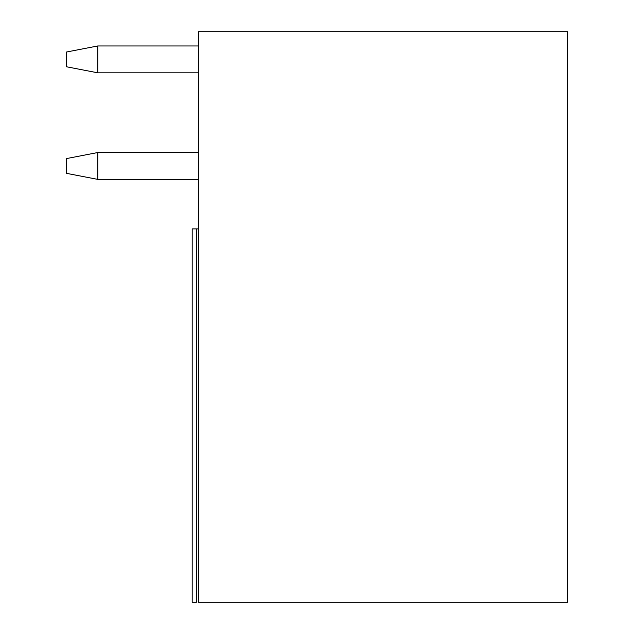 <?xml version="1.0" encoding="UTF-8"?>
<svg xmlns="http://www.w3.org/2000/svg" width="634" height="634" viewBox="0 0 634 634"><rect width="100%" height="100%" fill="white"/><g stroke="black" fill="none" stroke-linecap="round" stroke-linejoin="round"><path stroke-width="0.95" d="M198.474 31.7L567.684 31.7L198.474 31.7L198.474 602.3L198.474 31.7M198.474 602.3L567.684 602.3L567.684 31.7L567.684 602.3L198.474 602.3M198.474 228.89L196.374 228.89L196.374 602.3L196.374 228.89L192.181 228.89L192.181 602.3L192.181 228.89L198.474 228.89M192.181 602.3L196.374 602.3L192.181 602.3M198.474 152.532L97.779 152.532L97.779 179.382L198.474 179.382L97.779 179.382L97.779 152.532L198.474 152.532M198.474 45.965L97.779 45.965L97.779 72.815L198.474 72.815L97.779 72.815L97.779 45.965L198.474 45.965M97.779 152.532L66.316 158.619L66.316 173.304L97.779 179.382L66.316 173.304L66.316 158.619L97.779 152.532M97.779 45.965L66.316 52.051L66.316 66.736L97.779 72.815L66.316 66.736L66.316 52.051L97.779 45.965"/></g></svg>
